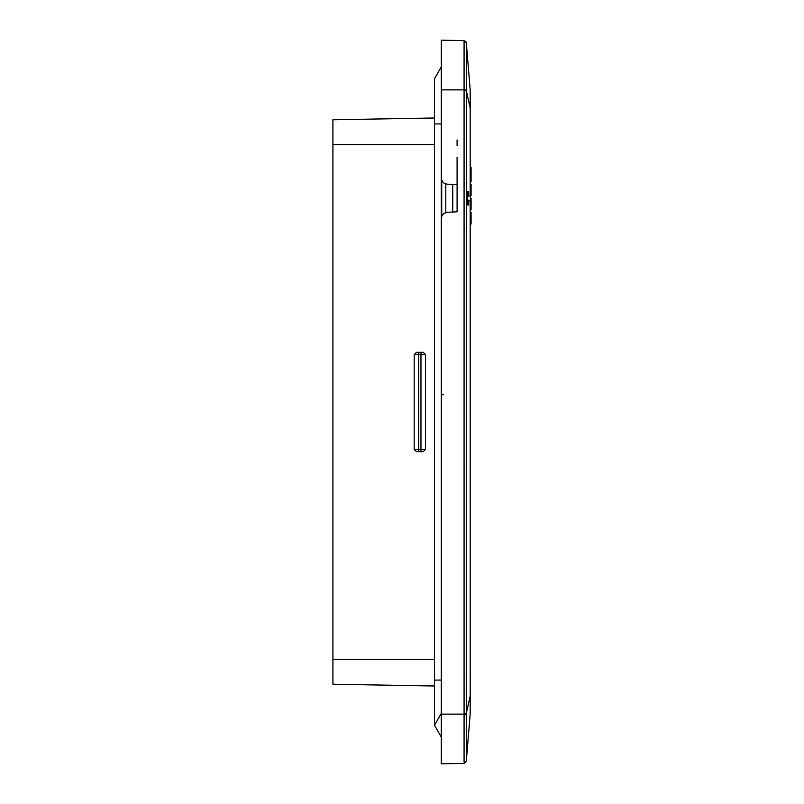 <?xml version="1.0" encoding="UTF-8"?>
<svg xmlns="http://www.w3.org/2000/svg" width="804" height="804" viewBox="0 0 804 804"><rect width="100%" height="100%" fill="white"/><g stroke="black" fill="none" stroke-linecap="round" stroke-linejoin="round"><path stroke-width="1.21" d="M441.285 680.073L434.512 680.073L434.512 78.762L441.285 66.903M441.285 713.369L434.512 725.238L441.285 737.097L434.512 725.238L434.512 680.073M445.798 183.925L445.798 212.568M434.512 117.997L332.916 119.776L332.916 684.224L434.512 686.003M416.452 352.333L414.191 354.584L416.452 352.333L423.226 352.333L425.477 354.584L420.964 354.584L420.964 352.333M457.094 194.287L457.094 211.794L457.094 184.699L447.305 184.186C443.647 183.634 441.637 181.523 441.285 177.845C441.768 181.714 443.778 183.825 447.305 184.186M425.477 354.584L425.477 449.416L423.226 451.667L416.452 451.667L414.191 449.416L414.191 354.584L418.703 354.584L418.703 352.333M441.285 218.819L441.285 92.681M457.094 184.639L457.094 157.433M457.094 145.856L457.094 139.966M470.189 212.196L471.084 212.196L471.084 224.045L470.189 224.045M470.189 214.105L471.084 214.105M470.189 195.985L470.189 89.867L470.189 107.937L466.29 90.621L466.27 751.991M470.189 89.867L466.29 42.672L466.29 90.621L464.079 90.621L464.079 713.379L466.29 713.379L470.189 696.063L470.189 714.133L470.189 200.508M466.139 42.029L464.079 40.602L464.079 89.867L466.29 89.867L466.29 88.209M466.27 46.592L466.28 45.074M466.27 748.946L466.29 714.133L464.079 714.133L464.069 762.091M470.189 714.133L466.29 761.328L464.079 763.398L466.29 761.328M468.682 191.473L467.777 191.473L466.662 198.246L467.777 205.02L468.682 205.02L468.682 200.508L470.541 200.508L470.541 195.985L468.682 195.985L468.682 191.473L467.566 198.246L468.682 205.02M469.636 195.985L467.777 195.985M467.777 200.508L469.636 200.508M470.189 222.004L471.084 222.004M470.189 198.276L471.084 198.276L471.084 209.502L470.189 209.502M470.189 184.216L471.084 184.216L471.084 195.694L470.189 195.684L471.084 195.694M470.189 186.206L471.084 186.206M470.189 190.066L471.084 190.066M470.189 190.659L471.084 190.659M470.189 191.231L471.084 191.231M470.189 191.754L471.084 191.754M470.189 192.246L471.084 192.246M470.189 192.709L471.084 192.709M470.189 193.121L471.084 193.121M470.189 193.503L471.084 193.503M470.189 193.854L471.084 193.854M470.189 194.156L471.084 194.156M470.189 194.427L471.084 194.427M470.189 194.668L471.084 194.668M470.189 194.89L471.084 194.89M470.189 195.07L471.084 195.07M470.189 195.241L471.084 195.241M470.189 195.382L471.084 195.382M470.189 195.493L471.084 195.493M470.189 195.583L471.084 195.583M470.189 195.643L471.084 195.643M470.189 167.292L471.084 167.292L471.084 181.684L470.189 181.684M470.189 167.312L471.084 167.312M470.189 167.363L471.084 167.363M470.189 167.453L471.084 167.453M470.189 167.584L471.084 167.584M470.189 167.755L471.084 167.755M470.189 167.956L471.084 167.956M470.189 168.197L471.084 168.197M470.189 168.468L471.084 168.468M470.189 168.78L471.084 168.78M470.189 169.131L471.084 169.131M470.189 169.554L471.084 169.554M470.189 169.996L471.084 169.996M470.189 170.468L471.084 170.468M470.189 170.961L471.084 170.961M470.189 171.483L471.084 171.483M470.189 172.036L471.084 172.036M470.189 172.609L471.084 172.609M470.189 173.212L471.084 173.212M470.189 173.835L471.084 173.835M470.189 174.488L471.084 174.488M470.189 175.141L471.084 175.141M470.189 175.764L471.084 175.764M470.189 176.357L471.084 176.357M470.189 176.93L471.084 176.93M470.189 177.473L471.084 177.473M470.189 177.996L471.084 177.996M470.189 178.498L471.084 178.498M470.189 178.97L471.084 178.97M470.189 179.413L471.084 179.413M470.189 179.835L471.084 179.835M470.189 180.186L471.084 180.186M470.189 180.498L471.084 180.498M470.189 180.779L471.084 180.779M470.189 181.021L471.084 181.021M470.189 181.222L471.084 181.222M470.189 181.392L471.084 181.392M470.189 181.523L471.084 181.523M470.189 181.614L471.084 181.614M470.189 181.664L471.084 181.664M466.662 198.246L467.566 198.246M466.29 42.672L464.079 40.602L466.29 42.672M441.285 40.2L464.079 40.602L441.285 40.2L441.285 177.845M441.285 763.8L464.079 763.398L441.285 763.8L441.285 714.133L464.079 714.133L464.079 713.379M441.285 714.133L441.285 218.648C441.637 214.969 443.647 212.849 447.305 212.306L457.094 211.794M441.285 392.392L441.285 394.754L443.466 394.754M443.326 213.985L445.949 212.527M441.285 411.638L441.748 411.075M434.512 123.927L441.285 123.927M452.732 184.468L452.732 212.025M434.512 144.609L332.916 144.609M434.512 659.391L332.916 659.391M441.718 216.336L441.718 180.156M418.703 451.667L418.703 449.416L414.191 449.416M418.703 449.416L418.703 354.584L420.964 354.584L420.964 449.416L418.703 449.416M425.477 449.416L420.964 449.416L420.964 451.667M441.285 89.867L464.079 89.867L464.079 90.621"/></g></svg>
